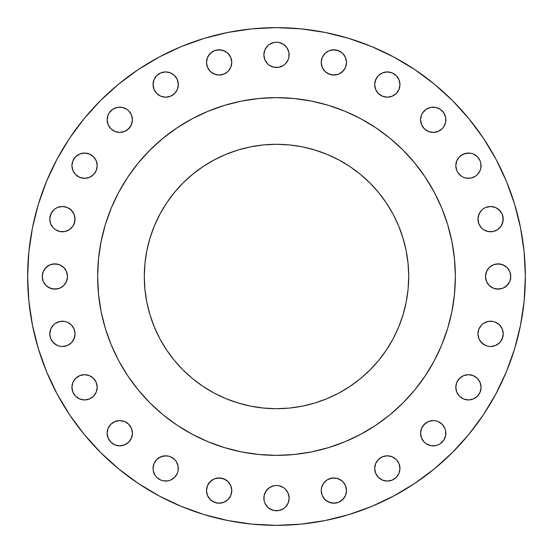 <?xml version="1.0" encoding="UTF-8"?>
<svg xmlns="http://www.w3.org/2000/svg" width="553" height="553" viewBox="0 0 553 553"><rect width="100%" height="100%" fill="white"/><g stroke="black" fill="none" stroke-linecap="round" stroke-linejoin="round"><path stroke-width="0.83" d="M321.224 490.58A12.636 12.636 0 0 1 333.86 477.944A12.636 12.636 0 0 1 346.503 490.58A12.636 12.636 0 0 1 333.86 503.216A12.636 12.636 0 0 1 321.224 490.58L322.185 495.419L324.929 499.518L329.028 502.255L333.86 503.216L338.699 502.255L342.798 499.518L345.535 495.419L346.503 490.58L345.535 485.741L342.798 481.642L338.699 478.905L336.328 478.186L331.399 478.186L326.844 480.073L323.353 483.557L321.466 488.112L321.224 490.58L321.466 488.112M399.95 468.439A12.636 12.636 0 0 1 387.314 481.075A12.636 12.636 0 0 1 374.678 468.439L375.639 473.278L378.383 477.377L382.482 480.115L387.314 481.075L392.153 480.115L396.252 477.377L398.99 473.278L399.95 468.439L398.99 463.601L396.252 459.502L392.153 456.764L387.314 455.803L382.482 456.764L378.383 459.502L375.639 463.601L374.678 468.439A12.636 12.636 0 0 1 387.314 455.803A12.636 12.636 0 0 1 399.95 468.439L398.99 463.601L396.252 459.502L392.153 456.764L387.314 455.803M420.826 435.681L420.577 433.22A12.636 12.636 0 0 1 433.22 420.577A12.636 12.636 0 0 1 445.856 433.22A12.636 12.636 0 0 1 433.22 445.856A12.636 12.636 0 0 1 420.577 433.22L421.545 438.052L424.282 442.151L426.197 443.727L430.752 445.614L435.681 445.614L438.052 444.895L440.236 443.727L443.727 440.236L445.614 435.681L445.614 430.752L444.895 428.381L442.151 424.282L438.052 421.545L435.681 420.826L433.22 420.577L428.381 421.545L424.282 424.282L421.545 428.381L420.577 433.22L421.545 428.381L422.713 426.197L426.197 422.713M481.075 387.314A12.636 12.636 0 0 1 468.439 399.95A12.636 12.636 0 0 1 455.803 387.314L456.764 392.153L459.502 396.252L463.601 398.99L468.439 399.95L473.278 398.99L477.377 396.252L480.115 392.153L481.075 387.314L480.115 382.482L477.377 378.383L473.278 375.639L468.439 374.678L463.601 375.639L459.502 378.383L456.764 382.482L455.803 387.314A12.636 12.636 0 0 1 468.439 374.678A12.636 12.636 0 0 1 481.075 387.314L480.834 389.782M501.087 326.844L502.255 329.028L503.216 333.86A12.636 12.636 0 0 1 490.58 346.503A12.636 12.636 0 0 1 477.944 333.86L478.905 338.699L481.642 342.798L485.741 345.535L488.112 346.254L490.58 346.503L495.419 345.535L499.518 342.798L502.255 338.699L503.216 333.86L502.255 329.028L499.518 324.929L495.419 322.185L493.048 321.466L488.112 321.466L483.557 323.353L481.642 324.929L478.905 329.028L477.944 333.86L478.905 329.028L480.073 326.844M510.772 276.5A12.636 12.636 0 0 1 498.129 289.136A12.636 12.636 0 0 1 485.493 276.5L486.46 281.339L489.198 285.438L493.297 288.175L498.135 289.136L502.967 288.175L507.066 285.438L509.804 281.339L510.772 276.5L509.804 271.661L507.066 267.562L502.967 264.825L498.135 263.864L493.297 264.825L489.198 267.562L486.46 271.661L485.493 276.5A12.636 12.636 0 0 1 498.129 263.864A12.636 12.636 0 0 1 510.772 276.5L510.523 278.968M502.255 214.301L503.216 219.14A12.636 12.636 0 0 1 490.58 231.776A12.636 12.636 0 0 1 477.944 219.14L478.905 223.972L481.642 228.071L483.557 229.647L488.112 231.534L493.048 231.534L497.603 229.647L501.087 226.156L502.974 221.601L502.974 216.672L502.255 214.301L499.518 210.202L495.419 207.465L490.58 206.497L485.741 207.465L483.557 208.633L481.642 210.202L478.905 214.301L477.944 219.14L478.186 216.672L480.073 212.117M455.803 165.686A12.636 12.636 0 0 1 468.439 153.05A12.636 12.636 0 0 1 481.075 165.686A12.636 12.636 0 0 1 468.439 178.322A12.636 12.636 0 0 1 455.803 165.686L456.764 170.518L457.932 172.702L461.416 176.193L463.601 177.361L465.972 178.08L470.907 178.08L475.462 176.193L477.377 174.617L480.115 170.518L480.834 168.147L480.834 163.218L480.115 160.847L477.377 156.748L473.278 154.011L470.907 153.292L465.972 153.292L461.416 155.179L459.502 156.748L456.764 160.847L455.803 165.686L456.764 160.847L459.502 156.748L463.601 154.011L468.439 153.05M445.614 117.319L445.856 119.78A12.636 12.636 0 0 1 433.22 132.423A12.636 12.636 0 0 1 420.577 119.78L421.545 124.619L424.282 128.718L428.381 131.455L433.22 132.423L438.052 131.455L442.151 128.718L443.727 126.803L445.614 122.248L445.614 117.319L443.727 112.764L440.236 109.273L435.681 107.386L430.752 107.386L426.197 109.273L422.713 112.764L421.545 114.948L420.577 119.78L420.826 117.319M399.95 84.561A12.636 12.636 0 0 1 387.314 97.197A12.636 12.636 0 0 1 374.678 84.561L375.639 89.399L378.383 93.498L382.482 96.236L387.314 97.197L392.153 96.236L396.252 93.498L398.99 89.399L399.95 84.561L398.99 79.722L396.252 75.623L392.153 72.885L387.314 71.925L382.482 72.885L378.383 75.623L375.639 79.722L374.678 84.561A12.636 12.636 0 0 1 387.314 71.925A12.636 12.636 0 0 1 399.95 84.561L398.99 89.399L396.252 93.498L392.153 96.236L387.314 97.197M346.503 62.42A12.636 12.636 0 0 1 333.86 75.056A12.636 12.636 0 0 1 321.224 62.42L322.185 67.259L324.929 71.358L329.028 74.095L333.86 75.056L338.699 74.095L342.798 71.358L345.535 67.259L346.503 62.42L345.535 57.581L342.798 53.482L338.699 50.745L333.86 49.784L329.028 50.745L324.929 53.482L322.185 57.581L321.224 62.42A12.636 12.636 0 0 1 333.86 49.784A12.636 12.636 0 0 1 346.503 62.42M289.136 54.871A12.636 12.636 0 0 1 276.5 67.507A12.636 12.636 0 0 1 263.864 54.865L264.825 59.703L267.562 63.802L269.477 65.378L274.032 67.259L278.968 67.259L283.523 65.378L285.438 63.802L288.175 59.703L288.894 57.332L288.894 52.404L287.007 47.848L283.523 44.358L278.968 42.477L276.5 42.228L274.032 42.477L269.477 44.358L267.562 45.934L264.825 50.033L263.864 54.865L264.825 50.033L267.562 45.934M231.776 62.42A12.636 12.636 0 0 1 219.14 75.056A12.636 12.636 0 0 1 206.497 62.42L207.465 67.259L210.202 71.358L214.301 74.095L219.14 75.056L223.972 74.095L228.071 71.358L230.815 67.259L231.776 62.42L230.815 57.581L228.071 53.482L223.972 50.745L219.14 49.784L214.301 50.745L210.202 53.482L207.465 57.581L206.497 62.42A12.636 12.636 0 0 1 219.14 49.784A12.636 12.636 0 0 1 231.776 62.42L231.534 64.888M178.322 84.561A12.636 12.636 0 0 1 165.686 97.197A12.636 12.636 0 0 1 153.05 84.561L154.011 89.399L156.748 93.498L160.847 96.236L165.686 97.197L170.518 96.236L174.617 93.498L177.361 89.399L178.322 84.561L177.361 79.722L174.617 75.623L170.518 72.885L165.686 71.925L160.847 72.885L156.748 75.623L154.011 79.722L153.05 84.561A12.636 12.636 0 0 1 165.686 71.925A12.636 12.636 0 0 1 178.322 84.561M132.174 117.319L132.423 119.78A12.636 12.636 0 0 1 119.78 132.423A12.636 12.636 0 0 1 107.144 119.78L108.105 124.619L110.849 128.718L114.948 131.455L119.78 132.423L124.619 131.455L128.718 128.718L131.455 124.619L132.423 119.78L131.455 114.948L128.718 110.849L126.803 109.273L122.248 107.386L117.319 107.386L112.764 109.273L109.273 112.764L108.105 114.948L107.144 119.78L107.386 117.319M97.197 165.686A12.636 12.636 0 0 1 84.561 178.322A12.636 12.636 0 0 1 71.925 165.686L72.885 170.518L75.623 174.617L79.722 177.361L84.561 178.322L89.399 177.361L93.498 174.617L96.236 170.518L97.197 165.686L96.236 160.847L93.498 156.748L89.399 154.011L84.561 153.05L79.722 154.011L75.623 156.748L72.885 160.847L71.925 165.686A12.636 12.636 0 0 1 84.561 153.05A12.636 12.636 0 0 1 97.197 165.686L96.236 160.847L93.498 156.748L89.399 154.011L84.561 153.05M285.438 489.198L288.175 493.297L289.136 498.135L288.175 493.297L285.438 489.198L283.523 487.622L278.968 485.741L276.5 485.493L274.032 485.741L269.477 487.622L265.993 491.112L264.106 495.668L264.106 500.596L264.825 502.967L267.562 507.066L269.477 508.642L274.032 510.523L278.968 510.523L283.523 508.642L285.438 507.066L288.175 502.967L289.136 498.135A12.636 12.636 0 0 1 276.5 510.772A12.636 12.636 0 0 1 263.864 498.129M231.776 490.58A12.636 12.636 0 0 1 219.14 503.216A12.636 12.636 0 0 1 206.497 490.58L207.465 495.419L210.202 499.518L214.301 502.255L219.14 503.216L223.972 502.255L228.071 499.518L230.815 495.419L231.776 490.58L230.815 485.741L228.071 481.642L223.972 478.905L219.14 477.944L214.301 478.905L210.202 481.642L207.465 485.741L206.497 490.58A12.636 12.636 0 0 1 219.14 477.944A12.636 12.636 0 0 1 231.776 490.58L231.534 488.112M153.05 468.439A12.636 12.636 0 0 1 165.686 455.803A12.636 12.636 0 0 1 178.322 468.439A12.636 12.636 0 0 1 165.686 481.075A12.636 12.636 0 0 1 153.05 468.439L153.292 470.907L155.179 475.462L156.748 477.377L160.847 480.115L163.218 480.834L168.147 480.834L170.518 480.115L174.617 477.377L177.361 473.278L178.08 470.907L178.08 465.972L176.193 461.416L174.617 459.502L170.518 456.764L168.147 456.045L163.218 456.045L158.663 457.932L156.748 459.502L154.011 463.601L153.05 468.439L154.011 463.601L156.748 459.502L160.847 456.764L165.686 455.803M131.455 428.381L132.423 433.22A12.636 12.636 0 0 1 119.78 445.856A12.636 12.636 0 0 1 107.144 433.22L108.105 438.052L110.849 442.151L114.948 444.895L119.78 445.856L124.619 444.895L128.718 442.151L131.455 438.052L132.423 433.22L131.455 428.381L128.718 424.282L124.619 421.545L119.78 420.577L114.948 421.545L110.849 424.282L108.105 428.381L107.144 433.22A12.636 12.636 0 0 1 119.78 420.577A12.636 12.636 0 0 1 132.423 433.22L132.174 435.681M97.197 387.314A12.636 12.636 0 0 1 84.561 399.95A12.636 12.636 0 0 1 71.925 387.314L72.885 392.153L75.623 396.252L79.722 398.99L84.561 399.95L89.399 398.99L93.498 396.252L96.236 392.153L97.197 387.314L96.236 382.482L93.498 378.383L89.399 375.639L84.561 374.678L79.722 375.639L75.623 378.383L72.885 382.482L71.925 387.314A12.636 12.636 0 0 1 84.561 374.678A12.636 12.636 0 0 1 97.197 387.314L96.236 392.153L93.498 396.252L89.399 398.99L84.561 399.95M72.927 326.844L74.095 329.028L75.056 333.86A12.636 12.636 0 0 1 62.42 346.503A12.636 12.636 0 0 1 49.784 333.86L50.745 338.699L53.482 342.798L57.581 345.535L59.952 346.254L62.42 346.503L67.259 345.535L71.358 342.798L74.095 338.699L75.056 333.86L74.095 329.028L71.358 324.929L67.259 322.185L64.888 321.466L59.952 321.466L55.397 323.353L53.482 324.929L50.745 329.028L49.784 333.86L50.745 329.028L51.913 326.844M74.095 214.301L75.056 219.14A12.636 12.636 0 0 1 62.42 231.776A12.636 12.636 0 0 1 49.784 219.14L50.745 223.972L53.482 228.071L55.397 229.647L59.952 231.534L64.888 231.534L69.443 229.647L72.927 226.156L74.814 221.601L74.814 216.672L74.095 214.301L71.358 210.202L67.259 207.465L62.42 206.497L57.581 207.465L55.397 208.633L53.482 210.202L50.745 214.301L49.784 219.14L50.026 216.672L51.913 212.117M67.507 276.5A12.636 12.636 0 0 1 54.865 289.136A12.636 12.636 0 0 1 42.228 276.5L43.196 281.339L45.934 285.438L50.033 288.175L54.865 289.136L59.703 288.175L63.802 285.438L66.54 281.339L67.507 276.5L66.54 271.661L63.802 267.562L59.703 264.825L54.865 263.864L50.033 264.825L45.934 267.562L43.196 271.661L42.228 276.5A12.636 12.636 0 0 1 54.865 263.864A12.636 12.636 0 0 1 67.507 276.5M27.65 276.5A248.85 248.85 0 0 1 276.5 27.65A248.85 248.85 0 0 1 525.35 276.5L524.154 300.894L520.567 325.046L514.636 348.736L506.41 371.734L495.965 393.805L483.412 414.757L468.861 434.368L452.465 452.465L434.368 468.861L414.757 483.412L393.805 495.965L371.734 506.41L348.736 514.636L325.046 520.567L300.894 524.154L276.5 525.35L252.106 524.154L227.954 520.567L204.264 514.636L181.266 506.41L159.195 495.965L138.243 483.412L118.632 468.861L100.535 452.465L84.139 434.368L69.588 414.757L57.035 393.805L46.59 371.734L38.364 348.736L32.433 325.046L28.846 300.894L27.65 276.5L28.846 252.106L32.433 227.954L38.364 204.264L46.59 181.266L57.035 159.195L69.588 138.243L84.139 118.632L100.535 100.535L118.632 84.139L138.243 69.588L159.195 57.035L181.266 46.59L204.264 38.364L227.954 32.433L252.106 28.846L276.5 27.65L300.894 28.846L325.046 32.433L348.736 38.364L371.734 46.59L393.805 57.035L414.757 69.588L434.368 84.139L452.465 100.535L468.861 118.632L483.412 138.243L495.965 159.195L506.41 181.266L514.636 204.264L520.567 227.954L524.154 252.106L525.35 276.5A248.85 248.85 0 0 1 276.5 525.35A248.85 248.85 0 0 1 27.65 276.5M97.639 276.382A178.861 178.861 0 0 0 97.639 276.5A178.861 178.861 0 0 1 276.5 97.639A178.861 178.861 0 0 1 455.361 276.5A178.861 178.861 0 0 0 455.361 276.382M360.846 118.777A178.861 178.861 0 0 0 360.812 118.757L375.867 127.784L389.969 138.236L402.971 150.029L414.764 163.031L425.216 177.133L434.243 192.188A178.861 178.861 0 0 0 434.223 192.154M425.285 177.23A178.861 178.861 0 0 0 375.77 127.715M118.777 192.154A178.861 178.861 0 0 0 118.757 192.188L127.784 177.133L138.236 163.031L150.029 150.029L163.031 138.236L177.133 127.784L192.188 118.757A178.861 178.861 0 0 0 192.154 118.777M177.23 127.715A178.861 178.861 0 0 0 127.715 177.23M408.702 276.5A132.202 132.202 0 0 1 276.5 408.702A132.202 132.202 0 0 1 144.298 276.5A132.202 132.202 0 0 1 276.5 144.298A132.202 132.202 0 0 1 408.702 276.5L408.066 263.539L406.165 250.709L403.006 238.122L398.637 225.907L393.093 214.184L386.423 203.055L378.694 192.631L369.978 183.022L360.369 174.306L349.945 166.577L338.816 159.907L327.093 154.363L314.878 149.994L302.291 146.835L289.461 144.934L276.5 144.298L263.539 144.934L250.709 146.835L238.122 149.994L225.907 154.363L214.184 159.907L203.055 166.577L192.631 174.306L183.022 183.022L174.306 192.631L166.577 203.055L159.907 214.184L154.363 225.907L149.994 238.122L146.835 250.709L144.934 263.539L144.298 276.5L144.934 289.461L146.835 302.291L149.994 314.878L154.363 327.093L159.907 338.816L166.577 349.945L174.306 360.369L183.022 369.978L192.631 378.694L203.055 386.423L214.184 393.093L225.907 398.637L238.122 403.006L250.709 406.165L263.539 408.066L276.5 408.702L289.461 408.066L302.291 406.165L314.878 403.006L327.093 398.637L338.816 393.093L349.945 386.423L360.369 378.694L369.978 369.978L378.694 360.369L386.423 349.945L393.093 338.816L398.637 327.093L403.006 314.878L406.165 302.291L408.066 289.461L408.702 276.5M434.243 192.188L441.743 208.052L447.66 224.58L451.925 241.606L454.497 258.97L455.361 276.5L454.497 294.03L451.925 311.394L447.66 328.42L441.743 344.948L434.243 360.812L425.216 375.867L414.764 389.969L402.971 402.971L389.969 414.764L375.867 425.216L360.812 434.243L344.948 441.743L328.42 447.66L311.394 451.925L294.03 454.497L276.5 455.361L258.97 454.497L241.606 451.925L224.58 447.66L208.052 441.743L192.188 434.243L177.133 425.216L163.031 414.764L150.029 402.971L138.236 389.969L127.784 375.867L118.757 360.812L111.257 344.948L105.34 328.42L101.075 311.394L98.503 294.03L97.639 276.5L98.503 258.97L101.075 241.606L105.34 224.58L111.257 208.052L118.757 192.188M192.188 118.757L208.052 111.257L224.58 105.34L241.606 101.075L258.97 98.503L276.5 97.639L294.03 98.503L311.394 101.075L328.42 105.34L344.948 111.257L360.812 118.757M455.361 276.618A178.861 178.861 0 0 0 455.361 276.5A178.861 178.861 0 0 1 276.5 455.361A178.861 178.861 0 0 1 97.639 276.5A178.861 178.861 0 0 0 97.639 276.618M127.715 375.77A178.861 178.861 0 0 0 177.23 425.285M375.77 425.285A178.861 178.861 0 0 0 425.285 375.77M120.16 363.383L127.784 375.867L137.386 388.918M164.082 415.614L177.133 425.216L190.135 433.13M363.383 432.84L375.867 425.216L388.918 415.614M415.614 388.918L425.216 375.867L433.13 362.865M432.84 189.617L425.216 177.133L415.614 164.082M388.918 137.386L375.867 127.784L362.865 119.87M189.617 120.16L177.133 127.784L164.082 137.386M137.386 164.082L127.784 177.133L119.87 190.135M69.588 138.243L57.035 159.195M326.844 480.073L329.028 478.905L333.86 477.944L336.328 478.186L340.883 480.073M344.367 497.603L340.883 501.087M338.699 502.255L336.328 502.974L331.399 502.974L326.844 501.087M375.639 463.601L376.807 461.416M378.383 459.502L380.298 457.932M399.708 470.907L398.99 473.278M397.821 475.462L396.252 477.377M384.853 480.834L382.482 480.115M378.383 477.377L376.807 475.462M428.381 421.545L433.22 420.577L435.681 420.826M442.151 424.282L443.727 426.197M445.856 433.22L445.614 435.681M435.681 445.614L433.22 445.856M430.752 445.614L428.381 444.895M456.045 384.853L456.764 382.482M470.907 374.92L473.278 375.639M477.377 396.252L475.462 397.821M468.439 399.95L463.601 398.99L459.502 396.252L456.764 392.153L455.803 387.314M488.112 321.466L490.58 321.224M478.905 338.699L477.944 333.86A12.636 12.636 0 0 1 490.58 321.224A12.636 12.636 0 0 1 503.216 333.86L502.974 336.328L501.087 340.883M483.557 344.367L480.073 340.883M489.198 267.562L493.297 264.825L495.668 264.106L500.596 264.106L505.152 265.993M509.804 271.661L510.523 274.032M508.642 283.523L505.152 287.007M502.967 288.175L500.596 288.894L495.668 288.894L493.297 288.175L489.198 285.438M497.603 208.633L501.087 212.117M480.073 226.156L478.905 223.972L477.944 219.14A12.636 12.636 0 0 1 490.58 206.497A12.636 12.636 0 0 1 503.216 219.14L502.255 223.972L501.087 226.156M490.58 231.776L488.112 231.534M470.907 153.292L473.278 154.011M475.462 155.179L477.377 156.748M480.834 168.147L480.115 170.518M459.502 174.617L457.932 172.702M421.545 114.948L422.713 112.764M424.282 110.849L426.197 109.273M433.22 107.144L435.681 107.386M445.614 122.248L444.895 124.619M435.681 132.174L433.22 132.423L428.381 131.455L424.282 128.718L422.713 126.803M421.545 124.619L420.577 119.78A12.636 12.636 0 0 1 433.22 107.144A12.636 12.636 0 0 1 445.856 119.78M374.92 82.093L376.807 77.538M396.252 75.623L397.821 77.538M384.853 96.955L382.482 96.236M378.383 93.498L376.807 91.584M324.929 53.482L329.028 50.745L331.399 50.026L336.328 50.026L340.883 51.913M344.367 69.443L340.883 72.927M338.699 74.095L336.328 74.814L331.399 74.814L326.844 72.927M321.466 64.888L321.224 62.42M283.523 44.358L287.007 47.848M288.175 50.033L288.894 52.404L288.894 57.332L288.175 59.703L285.438 63.802M267.562 63.802L264.825 59.703L263.864 54.865M208.633 55.397L212.117 51.913M214.301 50.745L216.672 50.026L221.601 50.026L226.156 51.913M230.815 57.581L231.534 59.952M226.156 72.927L223.972 74.095L219.14 75.056L216.672 74.814L212.117 72.927M153.292 82.093L154.011 79.722M155.179 77.538L156.748 75.623M168.147 72.167L170.518 72.885M177.361 79.722L178.08 82.093M174.617 93.498L172.702 95.068M165.686 97.197L160.847 96.236L156.748 93.498L154.011 89.399L153.05 84.561M117.319 107.386L119.78 107.144M122.248 107.386L124.619 108.105M107.144 119.78A12.636 12.636 0 0 1 119.78 107.144A12.636 12.636 0 0 1 132.423 119.78L131.455 124.619L130.287 126.803L126.803 130.287M124.619 131.455L119.78 132.423L117.319 132.174M110.849 128.718L109.273 126.803M75.623 156.748L77.538 155.179M96.955 168.147L96.236 170.518M82.093 178.08L79.722 177.361M271.661 509.804L267.562 507.066L264.825 502.967L264.106 500.596L264.106 495.668L264.825 493.297L267.562 489.198L269.477 487.622M276.5 485.493L278.968 485.741M289.136 498.135L288.175 502.967L287.007 505.152M208.633 483.557L212.117 480.073M214.301 478.905L216.672 478.186L221.601 478.186L226.156 480.073M226.156 501.087L223.972 502.255L219.14 503.216L216.672 502.974L212.117 501.087M168.147 456.045L170.518 456.764M178.08 470.907L177.361 473.278M160.847 480.115L158.663 478.946M156.748 477.377L155.179 475.462M107.386 430.752L108.105 428.381M117.319 420.826L119.78 420.577L124.619 421.545L128.718 424.282L130.287 426.197M128.718 442.151L126.803 443.727M119.78 445.856L117.319 445.614M107.386 435.681L107.144 433.22M72.167 384.853L72.885 382.482M93.498 378.383L96.236 382.482M82.093 399.708L79.722 398.99M77.538 397.821L75.623 396.252M62.42 321.224L64.888 321.466M50.745 338.699L49.784 333.86A12.636 12.636 0 0 1 62.42 321.224A12.636 12.636 0 0 1 75.056 333.86L74.814 336.328L72.927 340.883M55.397 344.367L51.913 340.883M69.443 208.633L72.927 212.117M51.913 226.156L50.745 223.972L49.784 219.14A12.636 12.636 0 0 1 62.42 206.497A12.636 12.636 0 0 1 75.056 219.14L74.095 223.972L72.927 226.156M64.888 231.534L62.42 231.776M44.358 269.477L47.848 265.993M50.033 264.825L52.404 264.106L57.332 264.106L59.703 264.825L63.802 267.562M63.802 285.438L59.703 288.175L57.332 288.894L52.404 288.894L47.848 287.007M379.883 358.897L378.701 360.356M360.369 378.694L358.897 379.883M194.103 379.883L192.644 378.701M174.306 360.369L173.117 358.897M173.117 194.103L174.299 192.644M192.631 174.306L194.103 173.117M214.184 159.907L225.907 154.363M358.897 173.117L360.356 174.299M378.694 192.631L379.883 194.103M263.864 498.135A12.636 12.636 0 0 1 276.5 485.493A12.636 12.636 0 0 1 289.136 498.129M263.864 54.871A12.636 12.636 0 0 1 276.5 42.228A12.636 12.636 0 0 1 289.136 54.865"/></g></svg>
